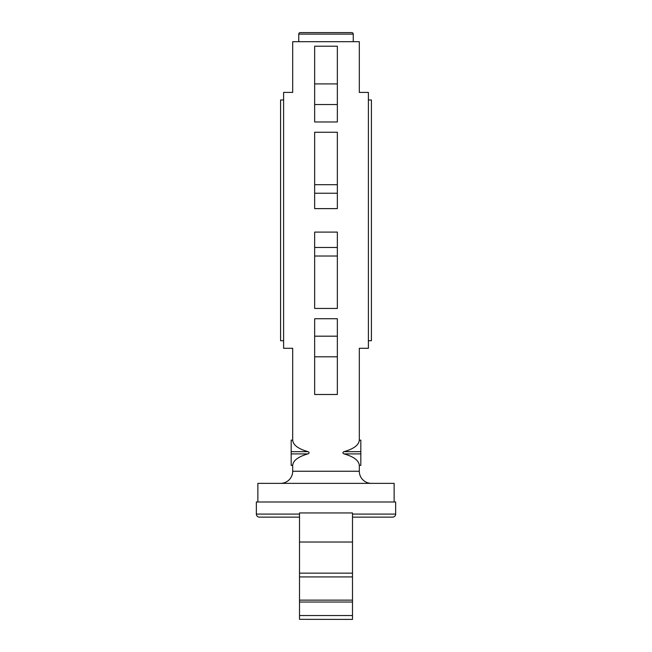 <?xml version="1.0" encoding="UTF-8"?>
<svg xmlns="http://www.w3.org/2000/svg" width="652" height="652" viewBox="0 0 652 652"><rect width="100%" height="100%" fill="white"/><g stroke="black" fill="none" stroke-linecap="round" stroke-linejoin="round"><path stroke-width="0.98" d="M351.738 32.6A1.516 1.516 0 0 1 353.254 34.116L298.746 34.116A1.516 1.516 0 0 1 300.262 32.6L351.738 32.6L300.262 32.6M352.496 514.094L395.65 514.094A3.032 3.032 0 0 1 392.618 517.126L352.496 517.126L392.618 517.126M259.382 517.126L299.504 517.126L259.382 517.126A3.032 3.032 0 0 1 256.35 514.094L256.35 501.983L395.65 501.983L395.65 514.094M394.134 501.983L394.134 483.36L257.866 483.36L257.866 501.983M371.42 483.36A12.111 12.111 0 0 1 359.309 471.241L292.691 471.241A12.111 12.111 0 0 1 280.58 483.36M292.691 440.239L292.691 440.239C293.204 445.096 298.298 448.902 307.98 451.649C309.472 452.398 309.472 453.148 307.98 453.89C298.306 456.636 293.213 460.442 292.691 465.292L291.175 465.292L291.175 440.149L292.691 440.239M314.647 344.403C285.926 349.13 285.926 349.13 314.647 344.403M291.175 440.149L292.691 440.149L292.691 348.298L283.604 348.298L283.604 92.405L292.691 92.405L292.691 41.687L359.309 41.687L359.309 92.405L368.396 92.405L368.396 348.298L359.309 348.298L359.309 440.149L360.825 440.149M314.647 96.3C285.926 91.573 285.926 91.573 314.647 96.3M337.353 96.3C366.074 91.573 366.074 91.573 337.353 96.3M283.604 99.976L280.58 99.976L280.58 340.727L283.604 340.727M368.396 340.727L371.42 340.727L371.42 99.976L368.396 99.976M360.825 440.239L360.825 465.389L359.309 465.292C358.787 460.442 353.694 456.636 344.02 453.89C342.528 453.148 342.528 452.398 344.02 451.649C353.702 448.902 358.796 445.096 359.309 440.239L360.825 440.239M337.353 394.493L314.647 394.493L314.647 318.738L337.353 318.738L337.353 394.493M314.647 193.236L314.647 208.616L337.353 208.616L337.353 193.236L314.647 193.236L314.647 132.258L337.353 132.258L337.353 193.236M314.647 256.016L314.647 308.445L337.353 308.445L337.353 256.016L314.647 256.016L314.647 232.096L337.353 232.096L337.353 256.016M314.647 104.524L314.647 121.965L337.353 121.965L337.353 104.524L314.647 104.524L314.647 46.219L337.353 46.219L337.353 104.524M337.353 344.403C366.074 349.13 366.074 349.13 337.353 344.403M299.504 619.327L352.496 619.4L299.504 619.327L299.504 512.945L352.496 512.945L352.496 573.149L299.504 573.149M352.496 573.149L352.496 576.93L299.504 576.93M352.496 576.93L352.496 600.133L299.504 600.133M352.496 600.133L352.496 602.032L299.504 602.032M352.496 602.032L352.496 615.537L299.504 615.537M352.496 615.537L352.496 619.327M299.504 514.094L256.35 514.094M337.353 83.904L314.647 83.904M337.353 184.695L314.647 184.695M337.353 247.467L314.647 247.467M337.353 336.179L314.647 336.179M337.353 356.807L314.647 356.807M360.825 453.89L344.02 453.89M360.825 451.649L344.02 451.649M307.98 451.649L291.175 451.649M307.98 453.89L291.175 453.89M352.496 542.032L299.504 542.032M298.746 41.687L298.746 34.116M292.691 471.241L292.691 465.389L291.175 465.389M359.309 471.241L359.309 465.389L360.825 465.389M353.254 41.687L353.254 34.116"/></g></svg>
